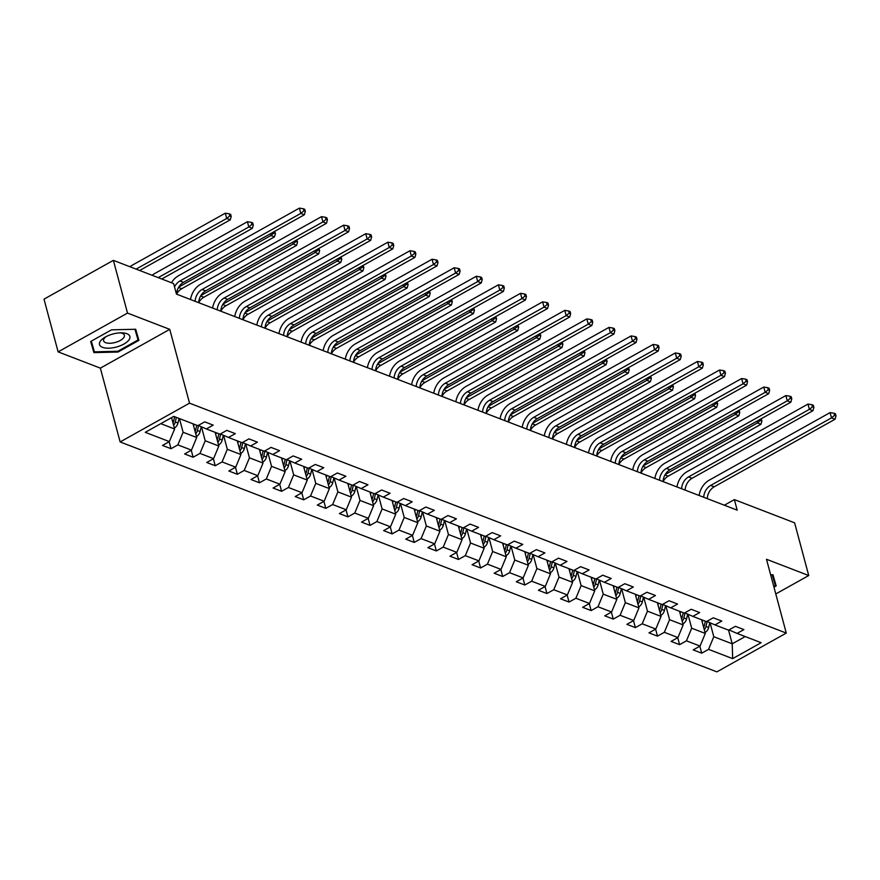 <?xml version="1.0" encoding="UTF-8"?>
<svg xmlns="http://www.w3.org/2000/svg" width="880" height="880" viewBox="0 0 880 880"><rect width="100%" height="100%" fill="white"/><g stroke="black" fill="none" stroke-linecap="round" stroke-linejoin="round"><path stroke-width="1.32" d="M120.142 441.947L716.892 671.869L786.269 633.083L189.53 403.161L120.142 441.947L100.364 368.137L169.752 329.351L127.512 313.082L58.124 351.868L100.364 368.137M58.124 351.868L44 299.145L113.377 260.359L127.512 313.082M728.97 629.904L737.055 633.413L743.897 629.596L735.394 626.318L728.552 630.146L732.226 643.819L745.217 636.559M737.055 633.413L761.156 642.697L732.655 658.636L708.554 649.352L701.712 653.18L699.842 646.195M198.286 425.436L206.36 428.956L213.213 425.128L204.699 421.85L197.857 425.678L173.767 416.394L145.266 432.322L169.356 441.606L162.514 445.434L171.017 448.712L177.859 444.884L191.466 450.131L184.624 453.959L193.127 457.237L199.969 453.409L213.587 458.645L206.734 462.473L215.237 465.751L222.09 461.923L235.697 467.17L228.855 470.998L237.358 474.276L244.2 470.448L257.807 475.684L250.965 479.512L259.468 482.79L266.31 478.962L279.917 484.209L273.075 488.037L281.578 491.315L288.42 487.487L302.027 492.723L295.185 496.551L303.688 499.829L310.53 496.001L324.148 501.248L317.295 505.076L325.798 508.354L332.651 504.526L346.258 509.762L339.416 513.59L347.919 516.868L354.761 513.04L368.368 518.287L361.526 522.115L370.029 525.393L376.871 521.565L390.478 526.801L383.636 530.629L392.139 533.907L398.981 530.079L412.588 535.326L405.746 539.154L414.249 542.432L421.091 538.604L434.709 543.84L427.856 547.668L436.359 550.946L443.212 547.118L456.819 552.365L449.977 556.193L458.48 559.471L465.322 555.643L478.929 560.879L472.087 564.707L480.59 567.985L487.432 564.157L501.039 569.404L494.197 573.232L502.7 576.51L509.542 572.682L523.149 577.918L516.307 581.746L524.81 585.024L531.652 581.196L545.259 586.443L538.417 590.271L546.92 593.538L553.773 589.721L567.38 594.957L560.527 598.785L569.041 602.063L575.883 598.235L589.49 603.482L582.648 607.31L591.151 610.577L597.993 606.76L611.6 611.996L604.758 615.824L613.261 619.102L620.103 615.274L633.71 620.521L626.868 624.349L635.371 627.616L642.213 623.799L655.82 629.035L648.978 632.863L657.481 636.141L664.334 632.313L677.941 637.56L671.088 641.388L679.602 644.655L686.444 640.838L700.051 646.074L693.209 649.902L701.712 653.18M206.36 428.956L219.967 434.192L226.82 430.364L235.323 433.642L228.481 437.47L242.088 442.717L248.93 438.889L257.433 442.167L250.591 445.995L264.198 451.231L271.04 447.403L279.543 450.681L272.701 454.509L286.308 459.756L293.15 455.928L301.653 459.206L294.811 463.034L308.418 468.27L315.26 464.442L323.774 467.72L316.921 471.548L330.528 476.795L337.381 472.967L345.884 476.245L339.042 480.073L352.649 485.309L359.491 481.481L367.994 484.759L361.152 488.587L374.759 493.834L381.601 490.006L390.104 493.284L383.262 497.112L396.869 502.348L403.711 498.52L412.214 501.798L405.372 505.626L418.979 510.873L425.821 507.045L434.335 510.323L427.482 514.151L441.089 519.387L447.942 515.559L456.445 518.837L449.603 522.665L463.21 527.912L470.052 524.084L478.555 527.362L471.713 531.19L485.32 536.426L492.162 532.598L500.665 535.876L493.823 539.704L507.43 544.951L514.272 541.123L522.775 544.401L515.933 548.229L529.54 553.465L536.382 549.637L544.896 552.915L538.043 556.743L551.65 561.99L558.503 558.162L567.006 561.44L560.164 565.268L573.771 570.504L580.613 566.676L589.116 569.954L582.274 573.782L595.881 579.029L602.723 575.201L611.226 578.479L604.384 582.307L617.991 587.543L624.833 583.715L633.336 586.993L626.494 590.821L640.101 596.068L646.943 592.24L655.457 595.518L648.604 599.346L662.211 604.582L669.064 600.754L677.567 604.032L670.725 607.86L684.332 613.107L691.174 609.279L699.677 612.557L692.835 616.374L706.442 621.621L713.284 617.793L721.787 621.071L714.945 624.899L728.552 630.146M113.377 260.359L173.624 283.569L176.451 294.107L737.187 510.158L734.36 499.609L724.35 505.208M701.624 619.762L705.287 633.446L691.68 628.21L687.94 614.251M706.86 621.39L714.945 624.899M700.051 646.074L705.287 633.446M686.444 640.838L691.68 628.21M679.514 611.248L683.177 624.932L669.57 619.685L665.83 605.737M684.75 612.865L692.835 616.374M677.941 637.56L683.177 624.932M664.334 632.313L669.57 619.685M657.404 602.723L661.067 616.407L647.46 611.171L643.72 597.212M662.64 604.351L670.725 607.86M655.82 629.035L661.067 616.407M642.213 623.799L647.46 611.171M635.283 594.209L638.957 607.893L625.35 602.646L621.61 588.698M640.53 595.826L648.604 599.346M633.71 620.521L638.957 607.893M620.103 615.274L625.35 602.646M613.173 585.684L616.836 599.368L603.229 594.132L599.5 580.173M618.409 587.312L626.494 590.821M611.6 611.996L616.836 599.368M597.993 606.76L603.229 594.132M591.063 577.17L594.726 590.854L581.119 585.607L577.379 571.659M596.299 578.787L604.384 582.307M589.49 603.482L594.726 590.854M575.883 598.235L581.119 585.607M568.953 568.656L572.616 582.329L559.009 577.093L555.269 563.134M574.189 570.273L582.274 573.782M567.38 594.957L572.616 582.329M553.773 589.721L559.009 577.093M546.843 560.131L550.506 573.815L536.899 568.568L533.159 554.62M552.079 561.748L560.164 565.268M545.259 586.443L550.506 573.815M531.652 581.196L536.899 568.568M524.722 551.617L528.396 565.29L514.789 560.054L511.049 546.095M529.969 553.234L538.043 556.743M523.149 577.918L528.396 565.29M509.542 572.682L514.789 560.054M502.612 543.092L506.275 556.776L492.668 551.529L488.939 537.581M507.848 544.709L515.933 548.229M501.039 569.404L506.275 556.776M487.432 564.157L492.668 551.529M480.502 534.578L484.165 548.251L470.558 543.015L466.818 529.056M485.738 536.195L493.823 539.704M478.929 560.879L484.165 548.251M465.322 555.643L470.558 543.015M458.392 526.053L462.055 539.737L448.448 534.49L444.708 520.542M463.628 527.67L471.713 531.19M456.819 552.365L462.055 539.737M443.212 547.118L448.448 534.49M436.282 517.539L439.945 531.212L426.338 525.976L422.598 512.028M441.518 519.156L449.603 522.665M434.709 543.84L439.945 531.212M421.091 538.604L426.338 525.976M414.161 509.014L417.835 522.698L404.228 517.451L400.488 503.503M419.408 510.631L427.482 514.151M412.588 535.326L417.835 522.698M398.981 530.079L404.228 517.451M392.051 500.5L395.725 514.173L382.107 508.937L378.378 494.989M397.287 502.117L405.372 505.626M390.478 526.801L395.725 514.173M376.871 521.565L382.107 508.937M369.941 491.975L373.604 505.659L359.997 500.412L356.257 486.464M375.177 493.592L383.262 497.112M368.368 518.287L373.604 505.659M354.761 513.04L359.997 500.412M347.831 483.461L351.494 497.134L337.887 491.898L334.147 477.95M353.067 485.078L361.152 488.587M346.258 509.762L351.494 497.134M332.651 504.526L337.887 491.898M325.721 474.936L329.384 488.62L315.777 483.373L312.037 469.425M330.957 476.553L339.042 480.073M324.148 501.248L329.384 488.62M310.53 496.001L315.777 483.373M303.6 466.422L307.274 480.095L293.667 474.859L289.927 460.911M308.847 468.039L316.921 471.548M302.027 492.723L307.274 480.095M288.42 487.487L293.667 474.859M281.49 457.897L285.164 471.581L271.546 466.334L267.817 452.386M286.726 459.514L294.811 463.034M279.917 484.209L285.164 471.581M266.31 478.962L271.546 466.334M259.38 449.383L263.043 463.056L249.436 457.82L245.696 443.872M264.616 451L272.701 454.509M257.807 475.684L263.043 463.056M244.2 470.448L249.436 457.82M237.27 440.858L240.933 454.542L227.326 449.295L223.586 435.347M242.506 442.475L250.591 445.995M235.697 467.17L240.933 454.542M222.09 461.923L227.326 449.295M215.16 432.344L218.823 446.017L205.216 440.781L201.476 426.833M220.396 433.961L228.481 437.47M213.587 458.645L218.823 446.017M199.969 453.409L205.216 440.781M193.039 423.819L196.713 437.503L183.106 432.256L179.432 418.583M191.466 450.131L196.713 437.503M177.859 444.884L183.106 432.256M171.556 417.626L174.603 428.978L160.776 423.654M169.356 441.606L174.603 428.978M775.786 593.956L808.731 575.542L794.607 522.819L734.36 499.609M808.731 575.542L766.491 559.262L786.269 633.083M169.752 329.351L189.53 403.161M710.061 622.776L713.79 636.724L732.226 643.819L732.655 658.636M708.554 649.352L713.79 636.724M171.017 448.712L169.147 441.727M193.127 457.237L191.257 450.252M215.237 465.751L213.367 458.766M237.358 474.276L235.488 467.291M259.468 482.79L257.598 475.805M281.578 491.315L279.708 484.33M303.688 499.829L301.818 492.844M325.798 508.354L323.928 501.369M347.919 516.868L346.049 509.883M370.029 525.393L368.159 518.408M392.139 533.907L390.269 526.922M414.249 542.432L412.379 535.447M436.359 550.946L434.489 543.961M458.48 559.471L456.61 552.486M480.59 567.985L478.72 561M502.7 576.51L500.83 569.525M524.81 585.024L522.94 578.039M546.92 593.538L545.05 586.553M569.041 602.063L567.16 595.078M591.151 610.577L589.281 603.592M613.261 619.102L611.391 612.117M635.371 627.616L633.501 620.631M657.481 636.141L655.611 629.156M679.602 644.655L677.721 637.67M93.896 352.616L118.019 352.044L138.908 340.362L135.685 329.252L111.551 329.824L90.662 341.506L93.896 352.616L91.52 343.761L92.081 343.75M773.96 587.147L776.193 585.904L772.97 574.794L770.671 574.838M90.838 341.407L91.52 343.761M134.937 329.274L138.05 339.966L117.81 351.285L118.019 352.044M174.526 286.946A12.089 9.405 111.1 0 1 179.96 280.973L300.817 213.411L299.398 208.131L178.552 275.704A18.128 14.102 -68.9 0 0 171.446 282.733M176.55 294.151A12.089 9.405 111.1 0 1 183.502 282.337L304.359 214.775L300.817 213.411L303.886 210.87L305.305 211.42L304.744 209.308L303.325 208.758L303.886 210.87M303.325 208.758L299.398 208.131M304.359 214.775L305.305 211.42M174.306 427.9L174.592 427.812A6.402 4.983 -68.9 0 0 177.98 423.016L179.069 418.44M173.613 425.315A6.402 4.983 -68.9 0 0 175.285 421.982L176.374 417.395M174.669 416.746L173.58 421.322A6.402 4.983 111.1 0 1 172.997 422.983M139.656 270.479L230.252 219.835L226.71 218.46L225.291 213.191L132.572 265.034A18.128 14.102 -68.9 0 0 130.031 266.772M136.114 269.115L226.71 218.46L229.779 215.93L231.198 216.48L230.637 214.368L229.218 213.818L229.779 215.93M229.218 213.818L225.291 213.191M230.252 219.835L231.198 216.48M116.556 346.995A15.719 6.754 165 0 0 129.701 338.536A15.719 6.754 165 0 0 121.847 332.838A15.719 6.754 165 0 0 112.794 334.037A15.719 6.754 165 0 0 104.632 337.447A15.719 6.754 165 0 0 100.727 346.357A15.719 6.754 165 0 0 116.556 346.995M106.073 336.633A10.758 4.62 165 0 0 103.609 340.802A10.758 4.62 165 0 0 115.291 342.452A10.758 4.62 165 0 0 124.399 335.236A10.758 4.62 165 0 0 120.186 332.849M135.135 329.263L138.05 339.966M117.81 351.285L94.435 351.835L91.322 341.143M772.42 574.805L775.335 585.497L773.762 586.377M772.222 574.805L775.335 585.497M195.129 301.301A12.089 9.405 111.1 0 1 202.07 289.487L322.927 221.925L321.508 216.656L200.662 284.218A18.128 14.102 -68.9 0 0 190.498 299.519M198.671 302.676A12.089 9.405 111.1 0 1 205.612 290.851L326.469 223.289L322.927 221.925L326.007 219.395L327.415 219.934L326.854 217.833L325.435 217.283L326.007 219.395M325.435 217.283L321.508 216.656M326.469 223.289L327.415 219.934M217.239 309.826A12.089 9.405 111.1 0 1 224.18 298.012L345.037 230.45L343.629 225.17L222.772 292.743A18.128 14.102 -68.9 0 0 212.608 308.044M220.781 311.19A12.089 9.405 111.1 0 1 227.733 299.376L348.579 231.814L345.037 230.45L348.117 227.909L349.536 228.459L348.964 226.347L347.545 225.797L348.117 227.909M347.545 225.797L343.629 225.17M348.579 231.814L349.536 228.459M196.416 436.414L196.702 436.326A6.402 4.983 -68.9 0 0 200.09 431.541L201.234 426.723M193.655 426.085L194.095 424.226M195.723 433.829A6.402 4.983 -68.9 0 0 197.395 430.496L198.572 425.568M196.79 425.26L195.69 429.847A6.402 4.983 111.1 0 1 195.107 431.508M161.766 278.993L252.362 228.349L248.82 226.985L247.412 221.716L154.682 273.548A18.128 14.102 -68.9 0 0 152.141 275.286M158.224 277.629L248.82 226.985L251.9 224.444L253.319 224.994L252.747 222.882L251.328 222.343L251.9 224.444M251.328 222.343L247.412 221.716M252.362 228.349L253.319 224.994M218.537 444.939L218.812 444.851A6.402 4.983 -68.9 0 0 222.2 440.055L223.344 435.237M215.765 434.599L216.205 432.74M217.844 442.354A6.402 4.983 -68.9 0 0 219.505 439.021L220.682 434.082M218.9 433.785L217.811 438.361A6.402 4.983 111.1 0 1 217.217 440.022M176.583 294.162A12.089 9.405 111.1 0 1 181.753 288.706L274.472 236.874L270.93 235.499L270.457 233.728M178.772 287.023L270.93 235.499L274.01 232.969L275.429 233.519L274.714 231.352M273.724 231.902L274.01 232.969M274.472 236.874L275.429 233.519M239.349 318.34A12.089 9.405 111.1 0 1 246.301 306.526L367.147 238.964L365.739 233.695L244.882 301.257A18.128 14.102 -68.9 0 0 234.718 316.558M242.891 319.715A12.089 9.405 111.1 0 1 249.843 307.89L370.689 240.328L367.147 238.964L370.227 236.434L371.646 236.973L371.074 234.872L369.666 234.322L370.227 236.434M369.666 234.322L365.739 233.695M370.689 240.328L371.646 236.973M261.459 326.865A12.089 9.405 111.1 0 1 268.411 315.051L389.257 247.489L387.849 242.209L266.992 309.782A18.128 14.102 -68.9 0 0 256.828 325.083M265.001 328.229A12.089 9.405 111.1 0 1 271.953 316.415L392.81 248.853L389.257 247.489L392.337 244.948L393.756 245.498L393.195 243.386L391.776 242.836L392.337 244.948M391.776 242.836L387.849 242.209M392.81 248.853L393.756 245.498M283.569 335.379A12.089 9.405 111.1 0 1 290.521 323.565L411.378 256.003L409.959 250.734L289.113 318.296A18.128 14.102 -68.9 0 0 278.949 333.597M287.111 336.754A12.089 9.405 111.1 0 1 294.063 324.929L414.92 257.367L411.378 256.003L414.447 253.473L415.866 254.012L415.305 251.911L413.886 251.361L414.447 253.473M413.886 251.361L409.959 250.734M414.92 257.367L415.866 254.012M240.647 453.453L240.933 453.365A6.402 4.983 -68.9 0 0 244.31 448.58L245.454 443.762M237.875 443.124L238.315 441.265M239.954 450.868A6.402 4.983 -68.9 0 0 241.615 447.535L242.792 442.607M241.01 442.299L239.921 446.886A6.402 4.983 111.1 0 1 239.327 448.547M198.693 302.676A12.089 9.405 111.1 0 1 203.863 297.231L296.582 245.388L293.04 244.024L292.567 242.242M200.882 295.548L293.04 244.024L296.12 241.483L297.539 242.033L296.824 239.866M295.834 240.416L296.12 241.483M296.582 245.388L297.539 242.033M262.757 461.978L263.043 461.89A6.402 4.983 -68.9 0 0 266.431 457.094L267.575 452.276M259.985 451.638L260.425 449.779M262.064 459.393A6.402 4.983 -68.9 0 0 263.736 456.06L264.902 451.121M263.12 450.824L262.031 455.4A6.402 4.983 111.1 0 1 261.437 457.061M220.803 311.201A12.089 9.405 111.1 0 1 225.973 305.745L318.703 253.913L315.161 252.538L314.677 250.767M222.992 304.062L315.161 252.538L318.23 250.008L319.649 250.558L318.934 248.391M317.944 248.941L318.23 250.008M318.703 253.913L319.649 250.558M284.867 470.492L285.153 470.404A6.402 4.983 -68.9 0 0 288.541 465.619L289.685 460.801M282.095 460.163L282.535 458.304M284.174 467.907A6.402 4.983 -68.9 0 0 285.846 464.574L287.023 459.646M285.23 459.338L284.141 463.925A6.402 4.983 111.1 0 1 283.558 465.586M242.913 319.715A12.089 9.405 111.1 0 1 248.083 314.27L340.813 262.427L337.271 261.063L336.787 259.281M245.102 312.587L337.271 261.063L340.34 258.522L341.759 259.072L341.044 256.905M340.054 257.455L340.34 258.522M340.813 262.427L341.759 259.072M305.69 343.904A12.089 9.405 111.1 0 1 312.631 332.09L433.488 264.528L432.069 259.248L311.223 326.81A18.128 14.102 -68.9 0 0 301.059 342.122M309.232 345.268A12.089 9.405 111.1 0 1 316.173 333.454L437.03 265.892L433.488 264.528L436.568 261.987L437.976 262.537L437.415 260.425L435.996 259.875L436.568 261.987M435.996 259.875L432.069 259.248M437.03 265.892L437.976 262.537M306.977 479.017L307.263 478.929A6.402 4.983 -68.9 0 0 310.651 474.133L311.795 469.315M304.216 468.677L304.656 466.818M306.284 476.432A6.402 4.983 -68.9 0 0 307.956 473.099L309.133 468.16M307.351 467.863L306.251 472.439A6.402 4.983 111.1 0 1 305.668 474.1M265.034 328.24A12.089 9.405 111.1 0 1 270.193 322.784L362.923 270.941L359.381 269.577L358.908 267.806M267.223 321.101L359.381 269.577L362.461 267.047L363.88 267.597L363.154 265.43M362.175 265.98L362.461 267.047M362.923 270.941L363.88 267.597M327.8 352.418A12.089 9.405 111.1 0 1 334.741 340.604L455.598 273.042L454.19 267.773L333.333 335.335A18.128 14.102 -68.9 0 0 323.169 350.636M331.342 353.782A12.089 9.405 111.1 0 1 338.294 341.968L459.14 274.406L455.598 273.042L458.678 270.512L460.097 271.051L459.525 268.95L458.106 268.4L458.678 270.512M458.106 268.4L454.19 267.773M459.14 274.406L460.097 271.051M329.087 487.531L329.373 487.443A6.402 4.983 -68.9 0 0 332.761 482.658L333.905 477.84M326.326 477.202L326.766 475.343M328.405 484.946A6.402 4.983 -68.9 0 0 330.066 481.613L331.243 476.685M329.461 476.377L328.372 480.964A6.402 4.983 111.1 0 1 327.778 482.625M287.144 336.754A12.089 9.405 111.1 0 1 292.314 331.309L385.033 279.466L381.491 278.102L381.018 276.32M289.333 329.626L381.491 278.102L384.571 275.561L385.99 276.111L385.275 273.944M384.285 274.494L384.571 275.561M385.033 279.466L385.99 276.111M349.91 360.943A12.089 9.405 111.1 0 1 356.862 349.129L477.708 281.567L476.3 276.287L355.443 343.849A18.128 14.102 -68.9 0 0 345.279 359.161M353.452 362.307A12.089 9.405 111.1 0 1 360.404 350.493L481.25 282.931L477.708 281.567L480.788 279.026L482.207 279.576L481.635 277.464L480.227 276.914L480.788 279.026M480.227 276.914L476.3 276.287M481.25 282.931L482.207 279.576M351.208 496.056L351.494 495.968A6.402 4.983 -68.9 0 0 354.871 491.172L356.015 486.354M348.436 485.716L348.876 483.857M350.515 493.471A6.402 4.983 -68.9 0 0 352.176 490.138L353.353 485.199M351.571 484.902L350.482 489.478A6.402 4.983 111.1 0 1 349.888 491.139M309.254 345.279A12.089 9.405 111.1 0 1 314.424 339.823L407.143 287.98L403.601 286.616L403.128 284.845M311.443 338.14L403.601 286.616L406.681 284.086L408.1 284.636L407.385 282.458M406.395 283.019L406.681 284.086M407.143 287.98L408.1 284.636M372.02 369.457A12.089 9.405 111.1 0 1 378.972 357.643L499.818 290.081L498.41 284.812L377.553 352.374A18.128 14.102 -68.9 0 0 367.389 367.675M375.562 370.821A12.089 9.405 111.1 0 1 382.514 359.007L503.371 291.445L499.818 290.081L502.898 287.551L504.317 288.09L503.756 285.978L502.337 285.439L502.898 287.551M502.337 285.439L498.41 284.812M503.371 291.445L504.317 288.09M373.318 504.57L373.604 504.482A6.402 4.983 -68.9 0 0 376.981 499.697L378.136 494.879M370.546 494.241L370.986 492.382M372.625 501.985A6.402 4.983 -68.9 0 0 374.297 498.652L375.463 493.724M373.681 493.416L372.592 498.003A6.402 4.983 111.1 0 1 371.998 499.664M331.364 353.793A12.089 9.405 111.1 0 1 336.534 348.348L429.264 296.505L425.722 295.141L425.238 293.359M333.553 346.665L425.722 295.141L428.791 292.6L430.21 293.15L429.495 290.983M428.505 291.533L428.791 292.6M429.264 296.505L430.21 293.15M394.13 377.982A12.089 9.405 111.1 0 1 401.082 366.168L521.939 298.595L520.52 293.326L399.674 360.888A18.128 14.102 -68.9 0 0 389.51 376.2M397.672 379.346A12.089 9.405 111.1 0 1 404.624 367.532L525.481 299.97L521.939 298.595L525.008 296.065L526.427 296.615L525.866 294.503L524.447 293.953L525.008 296.065M524.447 293.953L520.52 293.326M525.481 299.97L526.427 296.615M395.428 513.095L395.714 513.007A6.402 4.983 -68.9 0 0 399.102 508.211L400.246 503.393M392.656 502.755L393.096 500.896M394.735 510.51A6.402 4.983 -68.9 0 0 396.407 507.177L397.584 502.238M395.791 501.941L394.702 506.517A6.402 4.983 111.1 0 1 394.119 508.178M353.474 362.318A12.089 9.405 111.1 0 1 358.644 356.862L451.374 305.019L447.832 303.655L447.348 301.884M355.663 355.179L447.832 303.655L450.901 301.125L452.32 301.675L451.605 299.497M450.615 300.058L450.901 301.125M451.374 305.019L452.32 301.675M416.24 386.496A12.089 9.405 111.1 0 1 423.192 374.682L544.049 307.12L542.63 301.851L421.784 369.413A18.128 14.102 -68.9 0 0 411.62 384.714M421.751 381.172L424.985 382.426A12.089 9.405 111.1 0 0 419.815 387.871A12.089 9.405 111.1 0 1 426.734 376.046L547.591 308.484L544.049 307.12L547.129 304.59L548.537 305.129L547.976 303.017L546.557 302.478L547.129 304.59M546.557 302.478L542.63 301.851M547.591 308.484L548.537 305.129M417.538 521.609L417.824 521.521A6.402 4.983 -68.9 0 0 421.212 516.736L422.356 511.918M414.777 511.28L415.217 509.421M416.845 519.024A6.402 4.983 -68.9 0 0 418.517 515.691L419.694 510.763M417.912 510.455L416.812 515.042A6.402 4.983 111.1 0 1 416.229 516.703M375.595 370.832A12.089 9.405 111.1 0 1 380.754 365.387L473.484 313.544L469.942 312.18L469.469 310.398M377.784 363.704L469.942 312.18L473.022 309.639L474.441 310.189L473.715 308.022M472.736 308.572L473.022 309.639M473.484 313.544L474.441 310.189M438.361 395.021A12.089 9.405 111.1 0 1 445.302 383.207L566.159 315.634L564.751 310.365L443.894 377.927A18.128 14.102 -68.9 0 0 433.73 393.239M443.861 389.697L447.095 390.94A12.089 9.405 111.1 0 0 441.925 396.396A12.089 9.405 111.1 0 1 448.855 384.571L569.701 317.009L566.159 315.634L569.239 313.104L570.658 313.654L570.086 311.542L568.667 310.992L569.239 313.104M568.667 310.992L564.751 310.365M569.701 317.009L570.658 313.654M439.648 530.134L439.934 530.046A6.402 4.983 -68.9 0 0 443.322 525.25L444.466 520.432M436.887 519.794L437.327 517.935M438.966 527.549A6.402 4.983 -68.9 0 0 440.627 524.216L441.804 519.277M440.022 518.98L438.933 523.556A6.402 4.983 111.1 0 1 438.339 525.217M397.705 379.357A12.089 9.405 111.1 0 1 402.875 373.901L495.594 322.058L492.052 320.694L491.579 318.923M399.894 372.218L492.052 320.694L495.132 318.164L496.551 318.714L495.825 316.536M494.846 317.097L495.132 318.164M495.594 322.058L496.551 318.714M460.471 403.535A12.089 9.405 111.1 0 1 467.423 391.721L588.269 324.159L586.861 318.89L466.004 386.452A18.128 14.102 -68.9 0 0 455.84 401.753M465.971 398.211L469.205 399.465A12.089 9.405 111.1 0 0 464.035 404.91A12.089 9.405 111.1 0 1 470.965 393.085L591.811 325.523L588.269 324.159L591.349 321.629L592.768 322.168L592.196 320.056L590.788 319.517L591.349 321.629M590.788 319.517L586.861 318.89M591.811 325.523L592.768 322.168M461.769 538.648L462.055 538.56A6.402 4.983 -68.9 0 0 465.432 533.775L466.576 528.957M458.997 528.319L459.437 526.46M461.076 536.063A6.402 4.983 -68.9 0 0 462.737 532.73L463.914 527.802M462.132 527.494L461.043 532.081A6.402 4.983 111.1 0 1 460.449 533.742M424.985 382.426L517.704 330.583L514.162 329.219L513.689 327.437M422.004 380.743L514.162 329.219L517.242 326.678L518.661 327.228L517.946 325.061M516.956 325.611L517.242 326.678M517.704 330.583L518.661 327.228M482.581 412.06A12.089 9.405 111.1 0 1 489.533 400.246L610.379 332.673L608.971 327.404L488.114 394.966A18.128 14.102 -68.9 0 0 477.95 410.278M488.081 406.736L491.315 407.979A12.089 9.405 111.1 0 0 486.156 413.435A12.089 9.405 111.1 0 1 493.075 401.61L613.932 334.048L610.379 332.673L613.459 330.143L614.878 330.693L614.317 328.581L612.898 328.031L613.459 330.143M612.898 328.031L608.971 327.404M613.932 334.048L614.878 330.693M483.879 547.173L484.165 547.085A6.402 4.983 -68.9 0 0 487.542 542.289L488.697 537.471M481.107 536.833L481.547 534.974M483.186 544.588A6.402 4.983 -68.9 0 0 484.858 541.255L486.024 536.316M484.242 536.019L483.153 540.595A6.402 4.983 111.1 0 1 482.559 542.256M447.095 390.94L539.825 339.097L536.283 337.733L535.799 335.962M444.114 389.257L536.283 337.733L539.352 335.203L540.771 335.742L540.056 333.575M539.066 334.136L539.352 335.203M539.825 339.097L540.771 335.742M504.691 420.574A12.089 9.405 111.1 0 1 511.643 408.76L632.5 341.198L631.081 335.929L510.235 403.491A18.128 14.102 -68.9 0 0 500.071 418.792M510.202 415.25L513.436 416.504A12.089 9.405 111.1 0 0 508.266 421.949A12.089 9.405 111.1 0 1 515.185 410.124L636.042 342.562L632.5 341.198L635.569 338.668L636.988 339.207L636.427 337.095L635.008 336.556L635.569 338.668M635.008 336.556L631.081 335.929M636.042 342.562L636.988 339.207M505.989 555.687L506.275 555.599A6.402 4.983 -68.9 0 0 509.663 550.814L510.807 545.996M503.217 545.358L503.657 543.499M505.296 553.102A6.402 4.983 -68.9 0 0 506.968 549.769L508.145 544.841M506.352 544.533L505.263 549.12A6.402 4.983 111.1 0 1 504.669 550.781M469.205 399.465L561.935 347.622L558.393 346.258L557.909 344.476M466.224 397.782L558.393 346.258L561.462 343.717L562.881 344.267L562.166 342.1M561.176 342.65L561.462 343.717M561.935 347.622L562.881 344.267M526.801 429.099A12.089 9.405 111.1 0 1 533.753 417.285L654.61 349.712L653.191 344.443L532.345 412.005A18.128 14.102 -68.9 0 0 522.181 427.317M532.312 423.775L535.546 425.018A12.089 9.405 111.1 0 0 530.376 430.474A12.089 9.405 111.1 0 1 537.295 418.649L658.152 351.087L654.61 349.712L657.69 347.182L659.098 347.732L658.537 345.62L657.118 345.07L657.69 347.182M657.118 345.07L653.191 344.443M658.152 351.087L659.098 347.732M528.099 564.212L528.385 564.124A6.402 4.983 -68.9 0 0 531.773 559.328L532.917 554.51M525.338 553.872L525.778 552.013M527.406 561.627A6.402 4.983 -68.9 0 0 529.078 558.294L530.255 553.355M528.462 553.058L527.373 557.634A6.402 4.983 111.1 0 1 526.79 559.295M491.315 407.979L584.045 356.136L580.503 354.772L580.03 353.001M488.345 406.296L580.503 354.772L583.583 352.242L584.991 352.781L584.276 350.614M583.297 351.175L583.583 352.242M584.045 356.136L584.991 352.781M548.922 437.613A12.089 9.405 111.1 0 1 555.863 425.799L676.72 358.237L675.312 352.968L554.455 420.53A18.128 14.102 -68.9 0 0 544.291 435.831M552.464 438.977A12.089 9.405 111.1 0 1 559.416 427.163L680.262 359.601L676.72 358.237L679.8 355.696L681.219 356.246L680.647 354.134L679.228 353.595L679.8 355.696M679.228 353.595L675.312 352.968M680.262 359.601L681.219 356.246M550.209 572.726L550.495 572.638A6.402 4.983 -68.9 0 0 553.883 567.853L555.027 563.035M547.448 562.397L547.888 560.538M549.527 570.141A6.402 4.983 -68.9 0 0 551.188 566.808L552.365 561.88M550.583 561.572L549.494 566.159A6.402 4.983 111.1 0 1 548.9 567.82M513.436 416.504L606.155 364.661L602.613 363.297L602.14 361.515M510.455 414.821L602.613 363.297L605.693 360.756L607.112 361.306L606.386 359.139M605.407 359.689L605.693 360.756M606.155 364.661L607.112 361.306M571.032 446.138A12.089 9.405 111.1 0 1 577.984 434.324L698.83 366.751L697.422 361.482L576.565 429.044A18.128 14.102 -68.9 0 0 566.401 444.356M574.574 447.502A12.089 9.405 111.1 0 1 581.526 435.688L702.372 368.126L698.83 366.751L701.91 364.221L703.329 364.771L702.757 362.659L701.349 362.109L701.91 364.221M701.349 362.109L697.422 361.482M702.372 368.126L703.329 364.771M572.33 581.251L572.616 581.163A6.402 4.983 -68.9 0 0 575.993 576.367L577.137 571.549M569.558 570.911L569.998 569.052M571.637 578.666A6.402 4.983 -68.9 0 0 573.298 575.333L574.475 570.394M572.693 570.097L571.604 574.673A6.402 4.983 111.1 0 1 571.01 576.334M535.546 425.018L628.265 373.175L624.723 371.811L624.25 370.04M532.565 423.335L624.723 371.811L627.803 369.281L629.222 369.82L628.507 367.653M627.517 368.214L627.803 369.281M628.265 373.175L629.222 369.82M593.142 454.652A12.089 9.405 111.1 0 1 600.094 442.838L720.94 375.276L719.532 370.007L598.675 437.569A18.128 14.102 -68.9 0 0 588.511 452.87M598.642 449.328L601.876 450.582A12.089 9.405 111.1 0 0 596.717 456.027A12.089 9.405 111.1 0 1 603.636 444.202L724.493 376.64L720.94 375.276L724.02 372.735L725.439 373.285L724.878 371.173L723.459 370.634L724.02 372.735M723.459 370.634L719.532 370.007M724.493 376.64L725.439 373.285M594.44 589.765L594.726 589.677A6.402 4.983 -68.9 0 0 598.103 584.892L599.258 580.074M591.668 579.425L592.108 577.577M593.747 587.18A6.402 4.983 -68.9 0 0 595.419 583.847L596.585 578.919M594.803 578.611L593.714 583.198A6.402 4.983 111.1 0 1 593.12 584.859M552.486 438.988A12.089 9.405 111.1 0 1 557.656 433.543L650.386 381.7L646.844 380.336L646.36 378.554M554.675 431.86L646.844 380.336L649.913 377.795L651.332 378.345L650.617 376.178M649.627 376.728L649.913 377.795M650.386 381.7L651.332 378.345M615.252 463.177A12.089 9.405 111.1 0 1 622.204 451.363L743.061 383.79L741.642 378.521L620.796 446.083A18.128 14.102 -68.9 0 0 610.632 461.395M620.763 457.853L623.997 459.096A12.089 9.405 111.1 0 0 618.827 464.552A12.089 9.405 111.1 0 1 625.746 452.727L746.603 385.165L743.061 383.79L746.13 381.26L747.549 381.81L746.988 379.698L745.569 379.148L746.13 381.26M745.569 379.148L741.642 378.521M746.603 385.165L747.549 381.81M616.55 598.29L616.836 598.202A6.402 4.983 -68.9 0 0 620.224 593.406L621.368 588.588M613.778 587.95L614.218 586.091M615.857 595.705A6.402 4.983 -68.9 0 0 617.529 592.372L618.706 587.433M616.913 587.125L615.824 591.712A6.402 4.983 111.1 0 1 615.23 593.373M574.596 447.513A12.089 9.405 111.1 0 1 579.766 442.057L672.496 390.214L668.954 388.85L668.47 387.079M576.785 440.374L668.954 388.85L672.023 386.32L673.442 386.859L672.727 384.692M671.737 385.253L672.023 386.32M672.496 390.214L673.442 386.859M637.362 471.691A12.089 9.405 111.1 0 1 644.314 459.877L765.171 392.315L763.752 387.046L642.906 454.608A18.128 14.102 -68.9 0 0 632.742 469.909M642.873 466.367L646.107 467.621A12.089 9.405 111.1 0 0 640.937 473.066A12.089 9.405 111.1 0 1 647.856 461.241L768.713 393.679L765.171 392.315L768.251 389.774L769.659 390.324L769.098 388.212L767.679 387.673L768.251 389.774M767.679 387.673L763.752 387.046M768.713 393.679L769.659 390.324M638.66 606.804L638.946 606.716A6.402 4.983 -68.9 0 0 642.334 601.931L643.478 597.113M635.899 596.464L636.339 594.616M637.967 604.219A6.402 4.983 -68.9 0 0 639.639 600.886L640.816 595.958M639.023 595.65L637.934 600.237A6.402 4.983 111.1 0 1 637.351 601.898M601.876 450.582L694.606 398.739L691.064 397.375L690.591 395.593M598.906 448.899L691.064 397.375L694.144 394.834L695.552 395.384L694.837 393.217M693.858 393.767L694.144 394.834M694.606 398.739L695.552 395.384M659.483 480.216A12.089 9.405 111.1 0 1 666.424 468.402L787.281 400.829L785.873 395.56L665.016 463.122A18.128 14.102 -68.9 0 0 654.852 478.434M664.983 474.892L668.217 476.135A12.089 9.405 111.1 0 0 663.047 481.591A12.089 9.405 111.1 0 1 669.977 469.766L790.823 402.204L787.281 400.829L790.361 398.299L791.78 398.849L791.208 396.737L789.789 396.187L790.361 398.299M789.789 396.187L785.873 395.56M790.823 402.204L791.78 398.849M660.77 615.329L661.056 615.241A6.402 4.983 -68.9 0 0 664.444 610.445L665.588 605.627M658.009 604.989L658.449 603.13M660.077 612.744A6.402 4.983 -68.9 0 0 661.749 609.411L662.926 604.472M661.144 604.164L660.055 608.751A6.402 4.983 111.1 0 1 659.461 610.412M623.997 459.096L716.716 407.253L713.174 405.889L712.701 404.118M621.016 457.413L713.174 405.889L716.254 403.359L717.673 403.898L716.947 401.731M715.968 402.292L716.254 403.359M716.716 407.253L717.673 403.898M681.593 488.73A12.089 9.405 111.1 0 1 688.545 476.916L809.391 409.354L807.983 404.085L687.126 471.647A18.128 14.102 -68.9 0 0 676.962 486.948M685.135 490.094A12.089 9.405 111.1 0 1 692.087 478.28L812.933 410.718L809.391 409.354L812.471 406.813L813.89 407.363L813.318 405.251L811.91 404.712L812.471 406.813M811.91 404.712L807.983 404.085M812.933 410.718L813.89 407.363M682.891 623.843L683.166 623.755A6.402 4.983 -68.9 0 0 686.554 618.97L687.698 614.152M680.119 613.503L680.559 611.655M682.198 621.258A6.402 4.983 -68.9 0 0 683.859 617.925L685.036 612.997M683.254 612.689L682.165 617.276A6.402 4.983 111.1 0 1 681.571 618.937M646.107 467.621L738.826 415.778L735.284 414.414L734.811 412.632M643.126 465.938L735.284 414.414L738.364 411.873L739.783 412.423L739.068 410.256M738.078 410.806L738.364 411.873M738.826 415.778L739.783 412.423M703.703 497.255A12.089 9.405 111.1 0 1 710.655 485.441L831.501 417.868L830.093 412.599L709.236 480.161A18.128 14.102 -68.9 0 0 699.072 495.473M707.245 498.619A12.089 9.405 111.1 0 1 714.197 486.805L835.054 419.232L831.501 417.868L834.581 415.338L836 415.888L835.439 413.776L834.02 413.226L834.581 415.338M834.02 413.226L830.093 412.599M835.054 419.232L836 415.888M705.001 632.368L705.287 632.28A6.402 4.983 -68.9 0 0 708.664 627.484L709.819 622.666M702.229 622.028L702.669 620.169M704.308 629.783A6.402 4.983 -68.9 0 0 705.98 626.45L707.146 621.511M705.364 621.203L704.275 625.79A6.402 4.983 111.1 0 1 703.681 627.451M668.217 476.135L760.947 424.292L757.394 422.928L756.921 421.157M665.236 474.452L757.394 422.928L760.474 420.398L761.893 420.937L761.178 418.77M760.188 419.331L760.474 420.398M760.947 424.292L761.893 420.937M179.96 280.973L183.502 282.337M175.285 421.982L177.98 423.016M172.425 420.882L173.58 421.322M202.07 289.487L205.612 290.851M224.18 298.012L227.733 299.376M197.395 430.496L200.09 431.541M194.535 429.396L195.69 429.847M219.505 439.021L222.2 440.055M216.656 437.921L217.811 438.361M178.519 287.463L181.753 288.706M246.301 306.526L249.843 307.89M268.411 315.051L271.953 316.415M290.521 323.565L294.063 324.929M241.615 447.535L244.31 448.58M238.766 446.435L239.921 446.886M200.629 295.977L203.863 297.231M263.736 456.06L266.431 457.094M260.876 454.96L262.031 455.4M222.739 304.502L225.973 305.745M285.846 464.574L288.541 465.619M282.986 463.474L284.141 463.925M244.849 313.016L248.083 314.27M312.631 332.09L316.173 333.454M307.956 473.099L310.651 474.133M305.096 471.999L306.251 472.439M266.959 321.541L270.193 322.784M334.741 340.604L338.294 341.968M330.066 481.613L332.761 482.658M327.217 480.513L328.372 480.964M289.08 330.055L292.314 331.309M356.862 349.129L360.404 350.493M352.176 490.138L354.871 491.172M349.327 489.038L350.482 489.478M311.19 338.58L314.424 339.823M378.972 357.643L382.514 359.007M374.297 498.652L376.981 499.697M371.437 497.552L372.592 498.003M333.3 347.094L336.534 348.348M401.082 366.168L404.624 367.532M396.407 507.177L399.102 508.211M393.547 506.077L394.702 506.517M355.41 355.619L358.644 356.862M423.192 374.682L426.734 376.046M418.517 515.691L421.212 516.736M415.657 514.591L416.812 515.042M377.52 364.133L380.754 365.387M445.302 383.207L448.855 384.571M440.627 524.216L443.322 525.25M437.778 523.116L438.933 523.556M399.641 372.658L402.875 373.901M467.423 391.721L470.965 393.085M462.737 532.73L465.432 533.775M459.888 531.63L461.043 532.081M489.533 400.246L493.075 401.61M484.858 541.255L487.542 542.289M481.998 540.155L483.153 540.595M511.643 408.76L515.185 410.124M506.968 549.769L509.663 550.814M504.108 548.669L505.263 549.12M533.753 417.285L537.295 418.649M529.078 558.294L531.773 559.328M526.218 557.194L527.373 557.634M555.863 425.799L559.416 427.163M551.188 566.808L553.883 567.853M548.339 565.708L549.494 566.159M577.984 434.324L581.526 435.688M573.298 575.333L575.993 576.367M570.449 574.233L571.604 574.673M600.094 442.838L603.636 444.202M595.419 583.847L598.103 584.892M592.559 582.747L593.714 583.198M554.422 432.289L557.656 433.543M622.204 451.363L625.746 452.727M617.529 592.372L620.224 593.406M614.669 591.272L615.824 591.712M576.532 440.814L579.766 442.057M644.314 459.877L647.856 461.241M639.639 600.886L642.334 601.931M636.779 599.786L637.934 600.237M666.424 468.402L669.977 469.766M661.749 609.411L664.444 610.445M658.9 608.311L660.055 608.751M688.545 476.916L692.087 478.28M683.859 617.925L686.554 618.97M681.01 616.825L682.165 617.276M710.655 485.441L714.197 486.805M705.98 626.45L708.664 627.484M703.12 625.35L704.275 625.79"/></g></svg>
